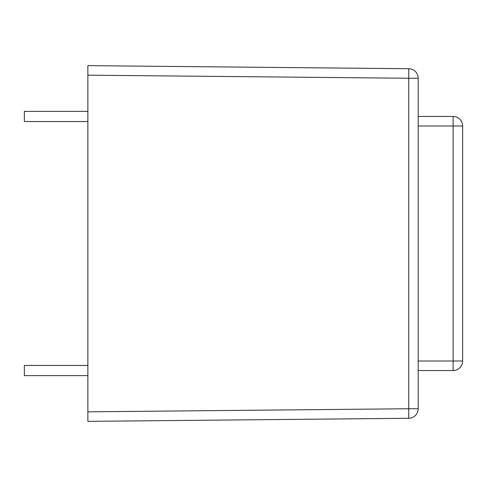 <?xml version="1.0" encoding="UTF-8"?>
<svg xmlns="http://www.w3.org/2000/svg" width="487" height="487" viewBox="0 0 487 487"><rect width="100%" height="100%" fill="white"/><g stroke="black" fill="none" stroke-linecap="round" stroke-linejoin="round"><path stroke-width="0.73" d="M87.873 65.642L87.873 75.168L87.873 65.642L408.745 68.722L408.745 78.255L418.187 78.255A9.527 9.527 0 0 0 408.745 68.722A9.527 9.527 0 0 1 418.187 78.255L418.187 408.745A9.527 9.527 0 0 1 408.745 418.278A9.527 9.527 0 0 0 418.187 408.745L408.745 408.745L408.745 418.278L87.873 421.358L87.873 411.832L87.873 421.358M462.65 125.987A9.527 9.527 0 0 0 453.123 116.454L453.123 125.987L462.65 125.987L462.65 361.013L453.123 361.013L453.123 370.546A9.527 9.527 0 0 0 462.65 361.013M453.123 116.454L418.187 116.454M418.187 370.546L453.123 370.546M87.873 411.832L87.873 75.168L408.745 78.255L408.745 408.745L87.873 411.832M87.873 121.537L24.35 121.537L24.35 111.377L87.873 111.377M87.873 375.623L24.35 375.623L24.35 365.463L87.873 365.463M418.187 125.987L453.123 125.987L453.123 361.013L418.187 361.013"/></g></svg>
